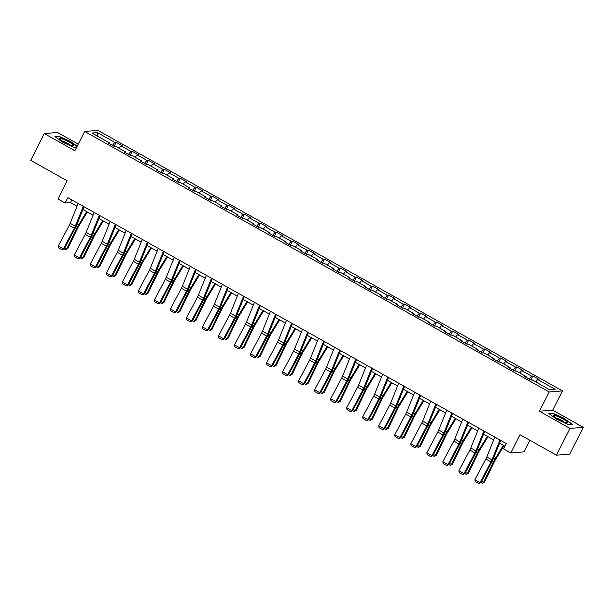 <?xml version="1.0" encoding="UTF-8"?>
<svg xmlns="http://www.w3.org/2000/svg" width="614" height="614" viewBox="0 0 614 614"><rect width="100%" height="100%" fill="white"/><g stroke="black" fill="none" stroke-linecap="round" stroke-linejoin="round"><path stroke-width="0.92" d="M78.254 144.113L57.539 132.501L44.277 133.576L30.7 160.338L67.172 180.785L57.939 198.99L65.13 203.019L70.503 202.582L77.034 206.25M562.462 390.903L97.925 130.398L84.663 131.473L549.2 391.978L562.462 390.903L552.684 410.175L539.422 411.242L570.038 428.411L583.3 427.336L552.684 410.175M583.3 427.336L569.723 454.099L556.461 455.174L519.989 434.72L510.756 452.925L524.018 451.85L529.89 440.276M570.038 428.411L556.461 455.174M109.292 143.615L109.43 142.847L108.118 142.955L114.281 146.408L115.593 146.309L125.456 151.835L124.143 151.942L130.306 155.396L131.619 155.296L141.481 160.822L140.169 160.929L146.332 164.383L147.644 164.283L157.506 169.809L156.194 169.917L162.357 173.371L163.669 173.263L173.532 178.797L172.219 178.904L178.382 182.358L179.695 182.251L189.557 187.784L188.245 187.892L194.408 191.345L195.72 191.238L205.583 196.772L204.27 196.879L210.433 200.333L211.746 200.225L221.608 205.759L220.296 205.867L226.459 209.32L227.771 209.213L237.633 214.746L236.321 214.846L242.484 218.308L243.796 218.2L253.659 223.734L252.346 223.834L258.509 227.295L259.822 227.188L269.684 232.721L268.372 232.821L274.535 236.283L275.847 236.175L285.71 241.701L284.397 241.809L290.56 245.27L291.873 245.163L301.735 250.689L300.423 250.796L306.586 254.257L307.898 254.15L317.76 259.676L316.448 259.783L322.611 263.237L323.923 263.137L333.786 268.663L332.473 268.771L338.636 272.225L339.949 272.125L349.811 277.651L348.499 277.758L354.662 281.212L355.974 281.112L365.837 286.638L364.524 286.746L370.695 290.199L372 290.092L381.862 295.626L380.55 295.733L386.72 299.187L388.025 299.079L397.887 304.613L396.575 304.721L402.746 308.174L404.05 308.067L413.913 313.601L412.6 313.708L418.771 317.162L420.076 317.054L429.938 322.588L428.626 322.695L434.796 326.149L436.101 326.042L445.964 331.575L444.659 331.675L450.822 335.137L452.127 335.029L461.989 340.563L460.684 340.663L466.847 344.124L468.152 344.017L478.014 349.55L476.71 349.65L482.873 353.111L484.177 353.004L494.04 358.53L492.735 358.637L498.898 362.099L500.203 361.991L510.065 367.517L508.76 367.625L514.923 371.086L516.228 370.979L526.091 376.505L524.786 376.612L530.949 380.066L532.254 379.966L549.722 389.76L555.163 389.314L537.703 379.521L539.008 379.421L532.845 375.96L530.803 379.989M109.43 142.847L91.962 133.054L97.411 132.616L114.872 142.41L116.184 142.302L114.143 146.332M532.845 375.96L531.54 376.067L521.677 370.534L522.982 370.434L516.819 366.972L515.514 367.08L505.652 361.546L506.957 361.446L500.794 357.985L499.489 358.092L489.627 352.566L490.931 352.459L484.768 348.998L483.464 349.105L473.601 343.579L474.906 343.472L468.743 340.01L467.438 340.118L457.576 334.592L458.881 334.484L452.718 331.03L451.413 331.13L441.55 325.604L442.855 325.497L436.692 322.043L435.387 322.143L425.525 316.617L426.83 316.509L420.667 313.056L419.362 313.155L409.5 307.629L410.804 307.522L404.641 304.068L403.337 304.176L393.474 298.642L394.779 298.534L388.616 295.081L387.311 295.188L377.449 289.654L378.754 289.547L372.591 286.093L371.286 286.201L361.423 280.667L362.728 280.56L356.565 277.106L355.26 277.213L345.398 271.68L346.703 271.572L340.54 268.118L339.235 268.226L329.373 262.692L330.677 262.592L324.514 259.131L323.21 259.238L313.347 253.705L314.652 253.605L308.489 250.144L307.184 250.251L297.322 244.717L298.627 244.618L292.464 241.156L291.159 241.264L281.296 235.738L282.601 235.63L276.438 232.169L275.133 232.276L265.271 226.75L266.576 226.643L260.413 223.181L259.108 223.289L249.246 217.763L250.55 217.655L244.387 214.202L243.083 214.301L233.22 208.775L234.525 208.668L228.362 205.214L227.057 205.314L217.195 199.788L218.5 199.68L212.337 196.227L211.032 196.327L201.169 190.8L202.474 190.693L196.311 187.239L195.006 187.347L185.144 181.813L186.449 181.706L180.286 178.252L178.981 178.359L169.119 172.826L170.423 172.718L164.26 169.264L162.948 169.372L153.093 163.838L154.398 163.731L148.235 160.277L146.923 160.384L137.068 154.851L138.373 154.743L132.21 151.29L130.897 151.397L121.042 145.863L122.347 145.764L116.184 142.302M510.756 452.925L503.572 448.888L506.281 443.538L67.839 197.67L65.13 203.019M125.317 152.602L125.456 151.835M121.042 145.863L119.078 148.258M130.897 151.397L128.464 154.367M141.343 161.589L141.481 160.822M137.068 154.851L135.103 157.245M146.923 160.384L144.49 163.355M157.368 170.577L157.506 169.809M153.093 163.838L151.128 166.233M162.948 169.372L160.515 172.342M173.394 179.557L173.532 178.797M169.119 172.826L167.154 175.22M178.981 178.359L176.54 181.33M189.419 188.544L189.557 187.784M185.144 181.813L183.179 184.208M195.006 187.347L192.566 190.309M205.444 197.531L205.583 196.772M201.169 190.8L199.205 193.195M211.032 196.327L208.591 199.297M221.47 206.519L221.608 205.759M217.195 199.788L215.23 202.183M227.057 205.314L224.617 208.284M237.495 215.506L237.633 214.746M233.22 208.775L231.255 211.17M243.083 214.301L240.642 217.272M253.521 224.494L253.659 223.734M249.246 217.763L247.281 220.157M259.108 223.289L256.667 226.259M269.546 233.481L269.684 232.721M265.271 226.75L263.306 229.145M275.133 232.276L272.693 235.246M285.571 242.469L285.71 241.701M281.296 235.738L279.332 238.132M291.159 241.264L288.718 244.234M301.597 251.456L301.735 250.689M297.322 244.717L295.357 247.112M307.184 250.251L304.744 253.221M317.622 260.443L317.76 259.676M313.347 253.705L311.382 256.099M323.21 259.238L320.769 262.209M333.648 269.431L333.786 268.663M329.373 262.692L327.408 265.087M339.235 268.226L336.794 271.196M349.673 278.418L349.811 277.651M345.398 271.68L343.433 274.074M355.26 277.213L352.82 280.184M365.698 287.406L365.837 286.638M361.423 280.667L359.459 283.062M371.286 286.201L368.845 289.171M381.724 296.385L381.862 295.626M377.449 289.654L375.484 292.049M387.311 295.188L384.871 298.158M397.749 305.373L397.887 304.613M393.474 298.642L391.509 301.037M403.337 304.176L400.904 307.138M413.775 314.36L413.913 313.601M409.5 307.629L407.535 310.024M419.362 313.155L416.929 316.126M429.8 323.348L429.938 322.588M425.525 316.617L423.56 319.011M435.387 322.143L432.954 325.113M445.825 332.335L445.964 331.575M441.55 325.604L439.586 327.999M451.413 331.13L448.98 334.1M461.851 341.323L461.989 340.563M457.576 334.592L455.611 336.986M467.438 340.118L465.005 343.088M477.876 350.31L478.014 349.55M473.601 343.579L471.636 345.974M483.464 349.105L481.031 352.075M493.902 359.297L494.04 358.53M489.627 352.566L487.662 354.961M499.489 358.092L497.056 361.063M509.927 368.285L510.065 367.517M505.652 361.546L503.687 363.941M515.514 367.08L513.081 370.05M525.952 377.272L526.091 376.505M521.677 370.534L519.713 372.928M531.54 376.067L529.107 379.038M537.703 379.521L535.738 381.916M539.422 411.242L549.2 391.978M44.277 133.576L74.893 150.737L84.663 131.473M82.913 209.543L93.059 215.238M98.938 218.53L109.085 224.217M114.964 227.518L125.11 233.205M130.989 236.505L141.136 242.192M147.015 245.493L157.161 251.18M163.04 254.48L173.186 260.167M179.065 263.467L189.212 269.155M195.091 272.455L205.237 278.142M211.116 281.442L221.263 287.129M227.142 290.43L237.288 296.117M243.167 299.409L253.313 305.104M259.192 308.397L269.339 314.092M275.218 317.384L285.364 323.079M291.243 326.372L301.39 332.067M307.269 335.359L317.415 341.054M323.294 344.347L333.44 350.034M339.327 353.334L349.466 359.021M355.352 362.321L365.499 368.009M371.378 371.309L381.524 376.996M387.403 380.296L397.55 385.983M403.429 389.284L413.575 394.971M419.454 398.271L429.6 403.958M435.479 407.259L445.626 412.946M451.505 416.238L461.651 421.933M467.53 425.226L477.677 430.921M483.556 434.213L493.702 439.908M499.581 443.201L504.931 446.201M97.411 132.616L97.687 136.262M114.872 142.41L112.439 145.38M71.853 199.918L70.503 202.582M516.819 366.972L514.778 371.002M500.794 357.985L498.752 362.014M484.768 348.998L482.727 353.027M468.743 340.01L466.701 344.04M452.718 331.03L450.676 335.052M436.692 322.043L434.651 326.065M420.667 313.056L418.625 317.085M404.641 304.068L402.6 308.098M388.616 295.081L386.574 299.11M372.591 286.093L370.549 290.123M356.565 277.106L354.524 281.135M340.54 268.118L338.498 272.148M324.514 259.131L322.473 263.16M308.489 250.144L306.447 254.173M292.464 241.156L290.422 245.186M276.438 232.169L274.397 236.198M260.413 223.181L258.371 227.211M244.387 214.202L242.346 218.223M228.362 205.214L226.32 209.236M212.337 196.227L210.295 200.256M196.311 187.239L194.27 191.269M180.286 178.252L178.244 182.281M164.26 169.264L162.219 173.294M148.235 160.277L146.193 164.306M132.21 151.29L130.168 155.319M564.742 418.625L552.83 413.222L548.839 413.544L556.752 419.27L568.664 424.665L572.655 424.343L564.596 418.909M77.18 146.232L70.825 141.642L58.913 136.247L54.922 136.569L62.835 142.287L74.747 147.69L76.512 147.544M552.615 413.644L552.83 413.222M58.698 136.669L58.913 136.247M499.965 439.992L491.952 459.878A6.079 1.512 -60.7 0 1 491 461.897L480.041 482.558L480.839 482.681L491.799 462.02A9.118 2.272 119.3 0 0 493.219 458.988L500.702 440.407M494.823 437.114L486.818 456.993A6.079 1.512 -60.7 0 1 485.866 459.019L474.906 479.68L480.041 482.558L478.774 483.556L475.175 481.537L474.906 479.68M480.839 482.681L478.774 483.556M481.529 481.384L483.464 482.466L493.426 461.889A9.118 2.272 -60.7 0 1 495.091 458.835L503.342 445.311M482.32 483.341L484.454 482.197L482.32 483.341L480.908 482.55M504.01 445.687L495.529 459.587A6.079 1.512 119.3 0 0 494.416 461.621L484.454 482.197M556.023 415.824A7.905 1.266 26.9 0 0 553.713 416.039A7.905 1.266 26.9 0 0 565.256 422.493A7.905 1.266 26.9 0 0 567.244 422.908A7.905 1.266 26.9 0 0 564.703 419.999A7.905 1.266 26.9 0 0 556.023 415.824M564.419 422.209A5.411 0.867 26.9 0 0 556.837 418.142A5.411 0.867 26.9 0 0 555.939 417.904M549.338 413.913L552.968 413.613L564.504 418.848L572.171 424.381M64.393 142.371A7.905 1.266 26.9 0 0 73.327 145.932A7.905 1.266 26.9 0 0 69.052 141.995A7.905 1.266 26.9 0 0 62.068 138.833A7.905 1.266 26.9 0 0 59.796 139.063A7.905 1.266 26.9 0 0 64.393 142.371M70.51 145.234A5.411 0.867 26.9 0 0 67.678 143.315A5.411 0.867 26.9 0 0 62.022 140.928M55.421 136.93L59.051 136.638L70.595 141.865L77.034 146.523M483.939 431.005L475.927 450.891A6.079 1.512 -60.7 0 1 474.975 452.909L464.015 473.571L464.813 473.693L475.773 453.032A9.118 2.272 119.3 0 0 477.193 450.001L484.676 431.419M478.797 428.127L470.792 448.005A6.079 1.512 -60.7 0 1 469.84 450.031L458.881 470.692L464.015 473.571L462.749 474.568L459.149 472.55L458.881 470.692M464.813 473.693L462.749 474.568M467.914 422.018L459.901 441.903A6.079 1.512 -60.7 0 1 458.95 443.922L447.99 464.583L448.788 464.706L459.748 444.045A9.118 2.272 119.3 0 0 461.168 441.013L468.651 422.432M462.772 419.139L454.767 439.018A6.079 1.512 -60.7 0 1 453.815 441.044L442.855 461.705L447.99 464.583L446.723 465.581L443.124 463.562L442.855 461.705M448.788 464.706L446.723 465.581M465.504 472.396L467.438 473.478L477.4 452.902A9.118 2.272 -60.7 0 1 479.066 449.847L487.316 436.324M466.295 474.353L468.428 473.217L466.295 474.353L464.882 473.563M487.984 436.7L479.503 450.599A6.079 1.512 119.3 0 0 478.39 452.633L468.428 473.217M449.479 463.409L451.413 464.491L461.375 443.914A9.118 2.272 -60.7 0 1 463.04 440.86L471.291 427.336M450.269 465.366L452.403 464.23L450.269 465.366L448.857 464.575M471.959 427.712L463.478 441.612A6.079 1.512 119.3 0 0 462.365 443.646L452.403 464.23M451.889 413.03L443.876 432.916A6.079 1.512 -60.7 0 1 442.924 434.935L431.964 455.596L432.763 455.718L443.722 435.057A9.118 2.272 119.3 0 0 445.142 432.026L452.625 413.445M446.746 410.152L438.734 430.03A6.079 1.512 -60.7 0 1 437.79 432.056L426.83 452.718L431.964 455.596L430.698 456.593L427.098 454.575L426.83 452.718M432.763 455.718L430.698 456.593M435.863 404.043L427.851 423.929A6.079 1.512 -60.7 0 1 426.899 425.947L415.939 446.608L416.737 446.731L427.697 426.07A9.118 2.272 119.3 0 0 429.117 423.038L436.6 404.457M430.721 401.165L422.708 421.05A6.079 1.512 -60.7 0 1 421.764 423.069L410.804 443.73L415.939 446.608L414.673 447.606L411.073 445.587L410.804 443.73M416.737 446.731L414.673 447.606M419.838 395.055L411.825 414.941A6.079 1.512 -60.7 0 1 410.873 416.96L399.914 437.621L400.712 437.744L411.672 417.083A9.118 2.272 119.3 0 0 413.092 414.051L420.575 395.477M414.696 392.177L406.683 412.063A6.079 1.512 -60.7 0 1 405.739 414.082L394.779 434.743L399.914 437.621L398.647 438.619L395.048 436.6L394.779 434.743M400.712 437.744L398.647 438.619M433.453 454.421L435.387 455.504L445.35 434.927A9.118 2.272 -60.7 0 1 447.015 431.872L455.266 418.349M434.244 456.379L436.377 455.243L434.244 456.379L432.832 455.588M455.933 418.725L447.452 432.624A6.079 1.512 119.3 0 0 446.34 434.658L436.377 455.243M417.428 445.434L419.362 446.516L429.324 425.939A9.118 2.272 -60.7 0 1 430.99 422.885L439.24 409.361M418.218 447.391L420.352 446.255L418.218 447.391L416.806 446.601M439.908 409.738L431.427 423.637A6.079 1.512 119.3 0 0 430.314 425.671L420.352 446.255M401.402 436.447L403.337 437.529L413.299 416.952A9.118 2.272 -60.7 0 1 414.964 413.897L423.215 400.374M402.193 438.404L404.327 437.268L402.193 438.404L400.781 437.613M423.883 400.75L415.402 414.65A6.079 1.512 119.3 0 0 414.289 416.683L404.327 437.268M403.805 386.068L395.8 405.954A6.079 1.512 -60.7 0 1 394.848 407.972L383.888 428.633L384.686 428.756L395.646 408.095A9.118 2.272 119.3 0 0 397.066 405.063L404.549 386.49M398.67 383.19L390.657 403.076A6.079 1.512 -60.7 0 1 389.713 405.094L378.754 425.755L383.888 428.633L382.622 429.631L379.022 427.613L378.754 425.755M384.686 428.756L382.622 429.631M385.377 427.459L387.311 428.549L397.273 407.965A9.118 2.272 -60.7 0 1 398.939 404.91L407.189 391.387M386.168 429.416L388.301 428.28L386.168 429.416L384.755 428.626M407.849 391.763L399.376 405.662A6.079 1.512 119.3 0 0 398.263 407.696L388.301 428.28M387.779 377.08L379.774 396.966A6.079 1.512 -60.7 0 1 378.823 398.985L367.863 419.646L368.661 419.769L379.621 399.108A9.118 2.272 119.3 0 0 381.041 396.076L388.524 377.503M382.645 374.202L374.632 394.088A6.079 1.512 -60.7 0 1 373.688 396.107L362.728 416.768L367.863 419.646L366.596 420.644L362.997 418.625L362.728 416.768M368.661 419.769L366.596 420.644M369.352 418.472L371.286 419.562L381.248 398.977A9.118 2.272 -60.7 0 1 382.913 395.923L391.164 382.407M370.142 420.429L372.276 419.293L370.142 420.429L368.73 419.638M391.824 382.775L383.351 396.675A6.079 1.512 119.3 0 0 382.238 398.716L372.276 419.293M371.754 368.093L363.749 387.979A6.079 1.512 -60.7 0 1 362.797 390.005L351.837 410.666L352.636 410.781L363.595 390.12A9.118 2.272 119.3 0 0 365.015 387.089L372.498 368.515M366.619 365.215L358.607 385.101A6.079 1.512 -60.7 0 1 357.663 387.119L346.703 407.78L351.837 410.666L350.571 411.656L346.971 409.638L346.703 407.78M352.636 410.781L350.571 411.656M353.326 409.484L355.26 410.574L365.223 389.99A9.118 2.272 -60.7 0 1 366.888 386.935L375.139 373.419M354.117 411.441L356.25 410.305L354.117 411.441L352.705 410.651M375.799 373.788L367.325 387.687A6.079 1.512 119.3 0 0 366.213 389.729L356.25 410.305M355.729 359.113L347.724 378.991A6.079 1.512 -60.7 0 1 346.772 381.018L335.812 401.679L336.61 401.794L347.57 381.133A9.118 2.272 119.3 0 0 348.99 378.101L356.473 359.528M350.594 356.227L342.581 376.113A6.079 1.512 -60.7 0 1 341.637 378.132L330.677 398.793L335.812 401.679L334.546 402.669L330.946 400.658L330.677 398.793M336.61 401.794L334.546 402.669M337.293 400.497L339.235 401.587L349.197 381.002A9.118 2.272 -60.7 0 1 350.863 377.955L359.113 364.432M338.091 402.462L340.225 401.318L338.091 402.462L336.679 401.663M359.773 364.8L351.3 378.708A6.079 1.512 119.3 0 0 350.187 380.741L340.225 401.318M339.703 350.126L331.698 370.004A6.079 1.512 -60.7 0 1 330.746 372.03L319.787 392.691L320.585 392.806L331.545 372.145A9.118 2.272 119.3 0 0 332.965 369.114L340.448 350.54M334.569 347.24L326.556 367.126A6.079 1.512 -60.7 0 1 325.612 369.144L314.652 389.806L319.787 392.691L318.52 393.681L314.921 391.671L314.652 389.806M320.585 392.806L318.52 393.681M321.268 391.509L323.21 392.599L333.172 372.015A9.118 2.272 -60.7 0 1 334.837 368.968L343.088 355.445M322.066 393.474L324.2 392.331L322.066 393.474L320.654 392.676M343.748 355.821L335.275 369.72A6.079 1.512 119.3 0 0 334.162 371.754L324.2 392.331M323.678 341.138L315.673 361.017A6.079 1.512 -60.7 0 1 314.721 363.043L303.761 383.704L304.559 383.827L315.519 363.166A9.118 2.272 119.3 0 0 316.939 360.126L324.422 341.553M318.543 338.253L310.531 358.139A6.079 1.512 -60.7 0 1 309.586 360.157L298.627 380.818L303.761 383.704L302.495 384.694L298.895 382.683L298.627 380.818M304.559 383.827L302.495 384.694M305.242 382.522L307.184 383.612L317.146 363.027A9.118 2.272 -60.7 0 1 318.812 359.981L327.062 346.457M306.041 384.487L308.174 383.343L306.041 384.487L304.628 383.696M327.722 346.833L319.249 360.733A6.079 1.512 119.3 0 0 318.136 362.767L308.174 383.343M307.652 332.151L299.647 352.029A6.079 1.512 -60.7 0 1 298.696 354.055L287.736 374.717L288.534 374.839L299.494 354.178A9.118 2.272 119.3 0 0 300.914 351.139L308.397 332.565M302.518 329.265L294.505 349.151A6.079 1.512 -60.7 0 1 293.561 351.177L282.601 371.838L287.736 374.717L286.469 375.714L282.87 373.696L282.601 371.838M288.534 374.839L286.469 375.714M289.217 373.535L291.159 374.624L301.121 354.04A9.118 2.272 -60.7 0 1 302.786 350.993L311.029 337.47M290.015 375.499L292.149 374.356L290.015 375.499L288.603 374.709M311.697 337.846L303.224 351.745A6.079 1.512 119.3 0 0 302.111 353.779L292.149 374.356M291.627 323.164L283.622 343.049A6.079 1.512 -60.7 0 1 282.67 345.068L271.71 365.729L272.509 365.852L283.468 345.191A9.118 2.272 119.3 0 0 284.888 342.159L292.371 323.578M286.492 320.285L278.48 340.164A6.079 1.512 -60.7 0 1 277.536 342.19L266.576 362.851L271.71 365.729L270.444 366.727L266.844 364.708L266.576 362.851M272.509 365.852L270.444 366.727M273.192 364.555L275.133 365.637L285.096 345.06A9.118 2.272 -60.7 0 1 286.761 342.006L295.004 328.482M273.99 366.512L276.123 365.368L273.99 366.512L272.578 365.721M295.672 328.858L287.198 342.758A6.079 1.512 119.3 0 0 286.086 344.792L276.123 365.368M275.602 314.176L267.597 334.062A6.079 1.512 -60.7 0 1 266.645 336.081L255.685 356.742L256.483 356.864L267.443 336.203A9.118 2.272 119.3 0 0 268.863 333.172L276.346 314.591M270.467 311.298L262.454 331.176A6.079 1.512 -60.7 0 1 261.51 333.202L250.55 353.864L255.685 356.742L254.419 357.739L250.819 355.721L250.55 353.864M256.483 356.864L254.419 357.739M257.166 355.567L259.108 356.65L269.07 336.073A9.118 2.272 -60.7 0 1 270.736 333.018L278.979 319.495M257.964 357.525L260.098 356.389L257.964 357.525L256.552 356.734M279.646 319.871L271.173 333.77A6.079 1.512 119.3 0 0 270.06 335.804L260.098 356.389M259.576 305.189L251.571 325.075A6.079 1.512 -60.7 0 1 250.619 327.093L239.66 347.754L240.458 347.877L251.418 327.216A9.118 2.272 119.3 0 0 252.838 324.184L260.321 305.603M254.442 302.311L246.429 322.189A6.079 1.512 -60.7 0 1 245.485 324.215L234.525 344.876L239.66 347.754L238.393 348.752L234.794 346.733L234.525 344.876M240.458 347.877L238.393 348.752M241.141 346.58L243.083 347.662L253.045 327.085A9.118 2.272 -60.7 0 1 254.71 324.031L262.953 310.507M241.939 348.537L244.073 347.401L241.939 348.537L240.527 347.747M263.621 310.884L255.148 324.783A6.079 1.512 119.3 0 0 254.035 326.817L244.073 347.401M243.551 296.201L235.546 316.087A6.079 1.512 -60.7 0 1 234.594 318.106L223.634 338.767L224.432 338.89L235.392 318.229A9.118 2.272 119.3 0 0 236.812 315.197L244.295 296.616M238.416 293.323L230.403 313.201A6.079 1.512 -60.7 0 1 229.459 315.228L218.5 335.889L223.634 338.767L222.368 339.765L218.768 337.746L218.5 335.889M224.432 338.89L222.368 339.765M225.115 337.593L227.057 338.675L237.019 318.098A9.118 2.272 -60.7 0 1 238.685 315.043L246.928 301.52M225.914 339.55L228.047 338.414L225.914 339.55L224.501 338.759M247.596 301.896L239.122 315.796A6.079 1.512 119.3 0 0 238.009 317.829L228.047 338.414M227.525 287.214L219.513 307.1A6.079 1.512 -60.7 0 1 218.569 309.118L207.609 329.779L208.407 329.902L219.367 309.241A9.118 2.272 119.3 0 0 220.787 306.209L228.27 287.628M222.391 284.336L214.378 304.222A6.079 1.512 -60.7 0 1 213.434 306.24L202.474 326.901L207.609 329.779L206.342 330.777L202.743 328.759L202.474 326.901M208.407 329.902L206.342 330.777M209.09 328.605L211.032 329.687L220.994 309.111A9.118 2.272 -60.7 0 1 222.659 306.056L230.902 292.533M209.888 330.562L212.022 329.426L209.888 330.562L208.476 329.772M231.57 292.909L223.097 306.808A6.079 1.512 119.3 0 0 221.984 308.842L212.022 329.426M211.5 278.226L203.487 298.112A6.079 1.512 -60.7 0 1 202.543 300.131L191.583 320.792L192.382 320.915L203.341 300.254A9.118 2.272 119.3 0 0 204.761 297.222L212.244 278.641M206.365 275.348L198.353 295.234A6.079 1.512 -60.7 0 1 197.409 297.253L186.449 317.914L191.583 320.792L190.317 321.79L186.717 319.771L186.449 317.914M192.382 320.915L190.317 321.79M193.065 319.618L195.006 320.7L204.969 300.123A9.118 2.272 -60.7 0 1 206.634 297.069L214.877 283.545M193.863 321.575L195.996 320.439L193.863 321.575L192.451 320.784M215.545 283.921L207.071 297.821A6.079 1.512 119.3 0 0 205.959 299.855L195.996 320.439M195.475 269.239L187.462 289.125A6.079 1.512 -60.7 0 1 186.518 291.143L175.558 311.805L176.356 311.927L187.316 291.266A9.118 2.272 119.3 0 0 188.736 288.235L196.219 269.661M190.34 266.361L182.327 286.247A6.079 1.512 -60.7 0 1 181.383 288.265L170.423 308.926L175.558 311.805L174.284 312.802L170.692 310.784L170.423 308.926M176.356 311.927L174.284 312.802M177.039 310.63L178.981 311.72L188.943 291.136A9.118 2.272 -60.7 0 1 190.609 288.081L198.852 274.558M177.837 312.587L179.971 311.452L177.837 312.587L176.425 311.797M199.519 274.934L191.046 288.833A6.079 1.512 119.3 0 0 189.933 290.867L179.971 311.452M179.449 260.252L171.436 280.137A6.079 1.512 -60.7 0 1 170.492 282.156L159.533 302.817L160.331 302.94L171.291 282.279A9.118 2.272 119.3 0 0 172.711 279.247L180.194 260.674M174.315 257.373L166.302 277.259A6.079 1.512 -60.7 0 1 165.358 279.278L154.398 299.939L159.533 302.817L158.258 303.815L154.667 301.796L154.398 299.939M160.331 302.94L158.258 303.815M161.014 301.643L162.956 302.733L172.918 282.148A9.118 2.272 -60.7 0 1 174.583 279.094L182.826 265.578M161.812 303.6L163.946 302.464L161.812 303.6L160.4 302.809M183.494 265.946L175.021 279.846A6.079 1.512 119.3 0 0 173.908 281.887L163.946 302.464M163.424 251.264L155.411 271.15A6.079 1.512 -60.7 0 1 154.467 273.176L143.507 293.837L144.305 293.952L155.265 273.291A9.118 2.272 119.3 0 0 156.685 270.26L164.168 251.686M158.289 248.386L150.276 268.272A6.079 1.512 -60.7 0 1 149.332 270.29L138.373 290.952L143.507 293.837L142.233 294.827L138.641 292.809L138.373 290.952M144.305 293.952L142.233 294.827M144.988 292.655L146.93 293.745L156.892 273.161A9.118 2.272 -60.7 0 1 158.558 270.106L166.801 256.591M145.787 294.613L147.92 293.477L145.787 294.613L144.374 293.822M167.468 256.959L158.995 270.858A6.079 1.512 119.3 0 0 157.882 272.9L147.92 293.477M147.398 242.284L139.386 262.163A6.079 1.512 -60.7 0 1 138.442 264.189L127.482 284.85L128.28 284.965L139.24 264.304A9.118 2.272 119.3 0 0 140.66 261.272L148.143 242.699M142.264 239.399L134.251 259.285A6.079 1.512 -60.7 0 1 133.307 261.303L122.347 281.964L127.482 284.85L126.208 285.84L122.616 283.829L122.347 281.964M128.28 284.965L126.208 285.84M128.963 283.668L130.905 284.758L140.867 264.173A9.118 2.272 -60.7 0 1 142.532 261.127L150.775 247.603M129.761 285.633L131.895 284.489L129.761 285.633L128.349 284.835M151.443 247.972L142.97 261.879A6.079 1.512 119.3 0 0 141.857 263.913L131.895 284.489M131.373 233.297L123.36 253.175A6.079 1.512 -60.7 0 1 122.416 255.201L111.456 275.863L112.255 275.978L123.214 255.317A9.118 2.272 119.3 0 0 124.634 252.285L132.117 233.711M126.238 230.411L118.226 250.297A6.079 1.512 -60.7 0 1 117.282 252.316L106.322 272.977L111.456 275.863L110.182 276.853L106.59 274.842L106.322 272.977M112.255 275.978L110.182 276.853M112.938 274.681L114.879 275.77L124.842 255.186A9.118 2.272 -60.7 0 1 126.507 252.139L134.75 238.616M113.736 276.645L115.869 275.502L113.736 276.645L112.324 275.847M135.418 238.992L126.944 252.891A6.079 1.512 119.3 0 0 125.832 254.925L115.869 275.502M115.348 224.31L107.335 244.188A6.079 1.512 -60.7 0 1 106.391 246.214L95.431 266.875L96.221 266.998L107.189 246.337A9.118 2.272 119.3 0 0 108.609 243.297L116.092 224.724M110.213 221.424L102.2 241.31A6.079 1.512 -60.7 0 1 101.256 243.328L90.296 263.989L95.431 266.875L94.157 267.865L90.565 265.854L90.296 263.989M96.221 266.998L94.157 267.865M96.912 265.693L98.854 266.783L108.816 246.199A9.118 2.272 -60.7 0 1 110.482 243.152L118.725 229.628M97.71 267.658L99.844 266.514L97.71 267.658L96.298 266.86M119.392 230.004L110.919 243.904A6.079 1.512 119.3 0 0 109.806 245.938L99.844 266.514M99.322 215.322L91.309 235.2A6.079 1.512 -60.7 0 1 90.365 237.227L79.406 257.888L80.196 258.01L91.164 237.349A9.118 2.272 119.3 0 0 92.584 234.31L100.067 215.737M94.188 212.436L86.175 232.322A6.079 1.512 -60.7 0 1 85.231 234.348L74.271 255.01L79.406 257.888L78.131 258.878L74.54 256.867L74.271 255.01M80.196 258.01L78.131 258.878M80.887 256.706L82.829 257.796L92.791 237.211A9.118 2.272 -60.7 0 1 94.456 234.164L102.699 220.641M81.685 258.671L83.819 257.527L81.685 258.671L80.273 257.88M103.367 221.017L94.894 234.916A6.079 1.512 119.3 0 0 93.781 236.95L83.819 257.527M83.297 206.335L75.284 226.213A6.079 1.512 -60.7 0 1 74.34 228.239L63.38 248.9L64.171 249.023L75.138 228.362A9.118 2.272 119.3 0 0 76.558 225.33L84.041 206.749M78.162 203.457L70.15 223.335A6.079 1.512 -60.7 0 1 69.205 225.361L58.246 246.022L63.38 248.9L62.106 249.898L58.514 247.879L58.246 246.022M64.171 249.023L62.106 249.898M64.861 247.726L66.803 248.808L76.765 228.231A9.118 2.272 -60.7 0 1 78.431 225.177L86.674 211.653M65.66 249.683L67.793 248.54L65.66 249.683L64.24 248.893M87.341 212.03L78.868 225.929A6.079 1.512 119.3 0 0 77.755 227.963L67.793 248.54M491.952 459.878L486.818 456.993M491 461.897L485.866 459.019M492.213 461.206L493.426 461.889M493.618 458.006L495.091 458.835M475.927 450.891L470.792 448.005M474.975 452.909L469.84 450.031M459.901 441.903L454.767 439.018M458.95 443.922L453.815 441.044M476.188 452.219L477.4 452.902M477.592 449.018L479.066 449.847M460.162 443.231L461.375 443.914M461.567 440.031L463.04 440.86M443.876 432.916L438.734 430.03M442.924 434.935L437.79 432.056M427.851 423.929L422.708 421.05M426.899 425.947L421.764 423.069M411.825 414.941L406.683 412.063M410.873 416.96L405.739 414.082M444.137 434.244L445.35 434.927M445.541 431.043L447.015 431.872M428.111 425.256L429.324 425.939M429.516 422.056L430.99 422.885M412.086 416.277L413.299 416.952M413.491 413.069L414.964 413.897M395.8 405.954L390.657 403.076M394.848 407.972L389.713 405.094M396.061 407.289L397.273 407.965M397.465 404.081L398.939 404.91M379.774 396.966L374.632 394.088M378.823 398.985L373.688 396.107M380.035 398.302L381.248 398.977M381.432 395.094L382.913 395.923M363.749 387.979L358.607 385.101M362.797 390.005L357.663 387.119M364.01 389.314L365.223 389.99M365.407 386.106L366.888 386.935M347.724 378.991L342.581 376.113M346.772 381.018L341.637 378.132M347.984 380.327L349.197 381.002M349.381 377.126L350.863 377.955M331.698 370.004L326.556 367.126M330.746 372.03L325.612 369.144M331.959 371.34L333.172 372.015M333.356 368.139L334.837 368.968M315.673 361.017L310.531 358.139M314.721 363.043L309.586 360.157M315.934 362.352L317.146 363.027M317.331 359.152L318.812 359.981M299.647 352.029L294.505 349.151M298.696 354.055L293.561 351.177M299.908 353.365L301.121 354.04M301.305 350.164L302.786 350.993M283.622 343.049L278.48 340.164M282.67 345.068L277.536 342.19M283.883 344.377L285.096 345.06M285.28 341.177L286.761 342.006M267.597 334.062L262.454 331.176M266.645 336.081L261.51 333.202M267.857 335.39L269.07 336.073M269.254 332.189L270.736 333.018M251.571 325.075L246.429 322.189M250.619 327.093L245.485 324.215M251.832 326.402L253.045 327.085M253.229 323.202L254.71 324.031M235.546 316.087L230.403 313.201M234.594 318.106L229.459 315.228M235.807 317.415L237.019 318.098M237.204 314.214L238.685 315.043M219.513 307.1L214.378 304.222M218.569 309.118L213.434 306.24M219.781 308.428L220.994 309.111M221.178 305.227L222.659 306.056M203.487 298.112L198.353 295.234M202.543 300.131L197.409 297.253M203.756 299.448L204.969 300.123M205.153 296.24L206.634 297.069M187.462 289.125L182.327 286.247M186.518 291.143L181.383 288.265M187.73 290.46L188.943 291.136M189.127 287.252L190.609 288.081M171.436 280.137L166.302 277.259M170.492 282.156L165.358 279.278M171.705 281.473L172.918 282.148M173.102 278.265L174.583 279.094M155.411 271.15L150.276 268.272M154.467 273.176L149.332 270.29M155.68 272.486L156.892 273.161M157.077 269.277L158.558 270.106M139.386 262.163L134.251 259.285M138.442 264.189L133.307 261.303M139.654 263.498L140.867 264.173M141.051 260.298L142.532 261.127M123.36 253.175L118.226 250.297M122.416 255.201L117.282 252.316M123.629 254.511L124.842 255.186M125.026 251.31L126.507 252.139M107.335 244.188L102.2 241.31M106.391 246.214L101.256 243.328M107.603 245.523L108.816 246.199M109 242.323L110.482 243.152M91.309 235.2L86.175 232.322M90.365 237.227L85.231 234.348M91.578 236.536L92.791 237.211M92.975 233.335L94.456 234.164M75.284 226.213L70.15 223.335M74.34 228.239L69.205 225.361M75.553 227.548L76.765 228.231M76.95 224.348L78.431 225.177"/></g></svg>

